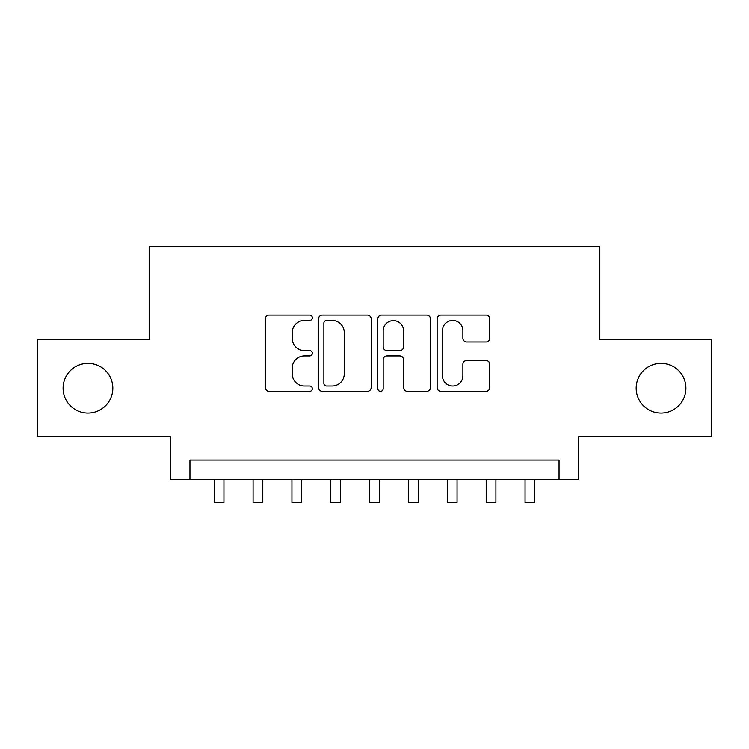 <?xml version="1.0" encoding="UTF-8"?>
<svg xmlns="http://www.w3.org/2000/svg" width="749" height="749" viewBox="0 0 749 749"><rect width="100%" height="100%" fill="white"/><g stroke="black" fill="none" stroke-linecap="round" stroke-linejoin="round"><path stroke-width="1.12" d="M312.333 317.763A2.668 2.668 0 0 0 309.665 315.095L269.144 315.095A3.811 3.811 0 0 0 265.333 318.905L265.333 387.551A3.811 3.811 0 0 0 269.144 391.362L309.665 391.362A2.668 2.668 0 0 0 312.333 388.694A2.668 2.668 0 0 0 309.665 386.025L304.422 386.025A12.199 12.199 0 0 1 292.222 373.826L292.222 368.105A12.199 12.199 0 0 1 304.422 355.897L309.665 355.897A2.668 2.668 0 0 0 312.333 353.228A2.668 2.668 0 0 0 309.665 350.56L304.422 350.56A12.199 12.199 0 0 1 292.222 338.351L292.222 332.631A12.199 12.199 0 0 1 304.422 320.432L309.665 320.432A2.668 2.668 0 0 0 312.333 317.763M636.173 388.197A24.867 24.867 0 0 0 661.039 413.064A24.867 24.867 0 0 0 685.906 388.197A24.867 24.867 0 0 0 661.039 363.331A24.867 24.867 0 0 0 636.173 388.197M63.094 388.197A24.867 24.867 0 0 0 87.961 413.064A24.867 24.867 0 0 0 112.827 388.197A24.867 24.867 0 0 0 87.961 363.331A24.867 24.867 0 0 0 63.094 388.197M485.951 341.975A3.811 3.811 0 0 0 489.771 338.164L489.771 318.905A3.811 3.811 0 0 0 485.951 315.095L440.955 315.095A3.811 3.811 0 0 0 437.135 318.905L437.135 387.551A3.811 3.811 0 0 0 440.955 391.362L485.951 391.362A3.811 3.811 0 0 0 489.771 387.551L489.771 364.286A3.811 3.811 0 0 0 485.951 360.475L466.693 360.475A3.811 3.811 0 0 0 462.882 364.286L462.882 375.82A10.205 10.205 0 0 1 452.677 386.025A10.205 10.205 0 0 1 442.481 375.82L442.481 330.627A10.205 10.205 0 0 1 452.677 320.432A10.205 10.205 0 0 1 462.882 330.627L462.882 338.164A3.811 3.811 0 0 0 466.693 341.975L485.951 341.975M559.054 479.5L578.481 479.5L578.481 436.761L711.55 436.761L711.55 339.634L599.846 339.634L599.846 246.384L149.154 246.384L149.154 339.634L37.45 339.634L37.45 436.761L170.519 436.761L170.519 479.5L559.054 479.5L559.054 460.073L189.946 460.073L189.946 479.5M371.167 318.905A3.811 3.811 0 0 0 367.347 315.095L322.351 315.095A3.811 3.811 0 0 0 318.531 318.905L318.531 387.551A3.811 3.811 0 0 0 322.351 391.362L367.347 391.362A3.811 3.811 0 0 0 371.167 387.551L371.167 318.905M381.653 315.095L426.649 315.095A3.811 3.811 0 0 1 430.469 318.905L430.469 387.551A3.811 3.811 0 0 1 426.649 391.362L407.39 391.362A3.811 3.811 0 0 1 403.58 387.551L403.58 359.707A3.811 3.811 0 0 0 399.769 355.897L386.99 355.897A3.811 3.811 0 0 0 383.179 359.707L383.179 388.694A2.668 2.668 0 0 1 380.511 391.362A2.668 2.668 0 0 1 377.833 388.694L377.833 318.905A3.811 3.811 0 0 1 381.653 315.095M326.545 320.432A2.668 2.668 0 0 0 323.877 323.1L323.877 383.357A2.668 2.668 0 0 0 326.545 386.025L332.069 386.025A12.199 12.199 0 0 0 344.278 373.826L344.278 332.631A12.199 12.199 0 0 0 332.069 320.432L326.545 320.432M403.58 330.824A10.205 10.205 0 0 0 393.375 320.619A10.205 10.205 0 0 0 383.179 330.824L383.179 346.74A3.811 3.811 0 0 0 386.99 350.56L399.769 350.56A3.811 3.811 0 0 0 403.58 346.74L403.58 330.824M214.233 479.5L214.233 502.616L223.942 502.616L223.942 479.5M253.087 479.5L253.087 502.616L262.796 502.616L262.796 479.5M291.941 479.5L291.941 502.616L301.65 502.616L301.65 479.5M330.786 479.5L330.786 502.616L340.505 502.616L340.505 479.5M369.641 479.5L369.641 502.616L379.359 502.616L379.359 479.5M408.495 479.5L408.495 502.616L418.214 502.616L418.214 479.5M447.35 479.5L447.35 502.616L457.059 502.616L457.059 479.5M486.204 479.5L486.204 502.616L495.913 502.616L495.913 479.5M525.058 479.5L525.058 502.616L534.767 502.616L534.767 479.5"/></g></svg>
